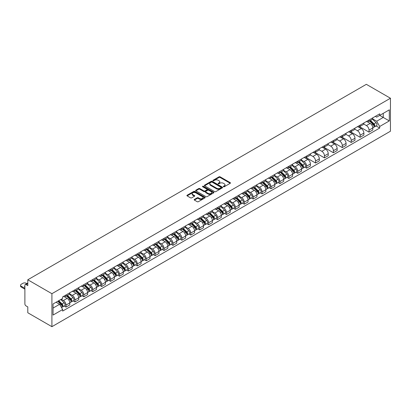 <?xml version="1.0" encoding="UTF-8"?>
<svg xmlns="http://www.w3.org/2000/svg" width="411" height="411" viewBox="0 0 411 411"><rect width="100%" height="100%" fill="white"/><g stroke="black" fill="none" stroke-linecap="round" stroke-linejoin="round"><path stroke-width="0.62" d="M223.481 186.743A0.555 0.319 0 0 0 224.267 186.743L230.222 183.301A0.791 0.457 0 0 0 230.458 182.977A0.791 0.457 0 0 0 230.222 182.654L220.132 176.828A0.791 0.457 0 0 0 219.006 176.828L213.052 180.27A0.555 0.319 0 0 0 213.838 180.722L214.609 180.275A2.538 1.464 0 0 1 218.195 180.275L219.037 180.763A2.538 1.464 0 0 1 219.782 181.796A2.538 1.464 0 0 1 219.037 182.833L218.267 183.28A0.555 0.319 0 0 0 219.053 183.732L219.823 183.285A2.538 1.464 0 0 1 223.409 183.285L224.252 183.774A2.538 1.464 0 0 1 224.997 184.806A2.538 1.464 0 0 1 224.252 185.844L223.481 186.291A0.555 0.319 0 0 0 223.481 186.743L223.481 186.291M194.393 199.427A0.791 0.457 0 0 0 194.162 199.751A0.791 0.457 0 0 0 194.393 200.075L197.223 201.709A0.791 0.457 0 0 0 198.343 201.709L204.961 197.886A0.791 0.457 0 0 0 205.192 197.563A0.791 0.457 0 0 0 204.961 197.239L194.871 191.413A0.791 0.457 0 0 0 193.745 191.413L187.128 195.23A0.791 0.457 0 0 0 186.897 195.554A0.791 0.457 0 0 0 187.128 195.877L190.55 197.855A0.791 0.457 0 0 0 191.67 197.855L194.506 196.222A0.791 0.457 0 0 0 194.737 195.898A0.791 0.457 0 0 0 194.506 195.574L192.805 194.593A2.122 1.223 0 0 1 192.189 193.725A2.122 1.223 0 0 1 193.494 192.595A2.122 1.223 0 0 1 195.806 192.862L202.453 196.699A2.122 1.223 0 0 1 203.075 197.563A2.122 1.223 0 0 1 201.765 198.693A2.122 1.223 0 0 1 199.453 198.431L198.343 197.789A0.791 0.457 0 0 0 197.223 197.789L194.393 199.427L194.393 200.075L197.223 198.451L197.223 197.789M51.909 293.695L27.799 279.778L366.34 84.322L390.45 98.239L51.909 293.695L51.909 326.678L390.45 131.222L390.45 98.239M214.665 191.639A0.791 0.457 0 0 0 215.785 191.639L222.402 187.817A0.791 0.457 0 0 0 222.634 187.493A0.791 0.457 0 0 0 222.402 187.169L212.307 181.343A0.791 0.457 0 0 0 211.187 181.343L204.57 185.166A0.791 0.457 0 0 0 204.339 185.489A0.791 0.457 0 0 0 204.57 185.813L214.665 191.639M202.854 186.861A0.555 0.319 0 0 1 203.419 186.938L203.419 186.281L213.684 192.204A0.791 0.457 0 0 1 213.915 192.528A0.791 0.457 0 0 1 213.684 192.851L207.067 196.674A0.791 0.457 0 0 1 205.942 196.674L195.852 190.848L195.852 190.201A0.791 0.457 0 0 0 195.615 190.524A0.791 0.457 0 0 0 195.852 190.848M195.852 190.201L198.683 188.562A0.791 0.457 0 0 1 199.803 188.562L203.897 190.925A0.791 0.457 0 0 0 205.017 190.925L206.897 189.841A0.791 0.457 0 0 0 207.129 189.517A0.791 0.457 0 0 0 206.897 189.194L202.633 186.733A0.555 0.319 0 0 1 203.419 186.281M27.799 279.778L27.799 285.614L26.032 284.592A1.618 0.935 -120 0 0 25.22 284.51A1.618 0.935 -120 0 0 24.886 285.249L24.886 303.919A1.618 0.935 -120 0 0 26.032 305.897L27.799 306.919L27.799 312.761L51.909 326.678M369.027 120.007A3.714 2.147 60 0 1 368.256 121.677L372.027 119.498A3.714 2.147 -120 0 0 372.798 117.834M363.673 124.009L366.401 125.581A3.714 2.147 60 0 1 369.027 130.133L372.798 127.96A3.714 2.147 -120 0 0 370.167 123.408L367.47 121.846M372.798 127.96L372.798 129.968L369.027 132.147L359.574 126.691M368.256 121.677A3.714 2.147 60 0 1 366.427 121.512M369.027 130.133L369.027 132.147M360.113 125.155A3.714 2.147 60 0 1 359.348 126.824L363.113 124.646A3.714 2.147 -120 0 0 363.884 122.976M350.665 131.833L360.113 137.295L363.884 135.116L363.884 133.102A3.714 2.147 -120 0 0 361.259 128.551L358.556 126.994M359.348 126.824A3.714 2.147 60 0 1 357.513 126.655M354.765 129.157L357.488 130.729A3.714 2.147 60 0 1 360.113 135.281L360.113 137.295M351.205 130.297A3.714 2.147 60 0 1 350.434 131.967L354.205 129.789A3.714 2.147 -120 0 0 354.976 128.124M341.752 136.981L351.205 142.437L354.976 140.259L354.976 138.25A3.714 2.147 -120 0 0 352.345 133.698L349.648 132.137M350.434 131.967A3.714 2.147 60 0 1 348.605 131.803M345.851 134.299L348.574 135.871A3.714 2.147 60 0 1 351.205 140.423L351.205 142.437M342.291 135.445A3.714 2.147 60 0 1 341.52 137.115L345.291 134.936A3.714 2.147 -120 0 0 346.062 133.267M332.838 142.124L342.291 147.585L346.062 145.407L346.062 143.393A3.714 2.147 -120 0 0 343.432 138.841L340.734 137.284M341.52 137.115A3.714 2.147 60 0 1 339.692 136.945M336.938 139.447L339.661 141.019A3.714 2.147 60 0 1 342.291 145.571L342.291 147.585M333.378 140.593A3.714 2.147 60 0 1 332.607 142.257L336.378 140.084A3.714 2.147 -120 0 0 337.148 138.415M323.93 147.272L333.378 152.728L337.148 150.549L337.148 148.541A3.714 2.147 -120 0 0 334.523 143.989L331.821 142.427M332.607 142.257A3.714 2.147 60 0 1 330.778 142.093M328.029 144.59L330.752 146.162A3.714 2.147 60 0 1 333.378 150.714L333.378 152.728M324.469 145.735A3.714 2.147 60 0 1 323.698 147.405L327.469 145.227A3.714 2.147 -120 0 0 328.235 143.557M315.016 152.414L324.469 157.875L328.24 155.697L328.24 153.683A3.714 2.147 -120 0 0 325.61 149.131L322.912 147.575M323.698 147.405A3.714 2.147 60 0 1 321.87 147.236M319.116 149.738L321.839 151.31A3.714 2.147 60 0 1 324.469 155.861L324.469 157.875M315.556 150.883A3.714 2.147 60 0 1 314.785 152.548L318.556 150.375A3.714 2.147 -120 0 0 319.326 148.705M306.103 157.562L315.556 163.018L319.326 160.84L319.326 158.831A3.714 2.147 -120 0 0 316.696 154.279L313.999 152.722M314.785 152.548A3.714 2.147 60 0 1 312.956 152.383M310.202 154.88L312.925 156.457A3.714 2.147 60 0 1 315.556 161.004L315.556 163.018M306.642 156.026A3.714 2.147 60 0 1 305.871 157.696L309.642 155.517A3.714 2.147 -120 0 0 310.413 153.848M304.834 167.118L306.642 168.166L310.413 165.987L310.413 163.974A3.714 2.147 -120 0 0 307.788 159.422L305.085 157.865M305.871 157.696A3.714 2.147 60 0 1 304.042 157.526M301.294 160.028L304.017 161.6A3.714 2.147 60 0 1 306.642 166.152L306.642 168.166M297.734 161.174A3.714 2.147 60 0 1 296.963 162.838L300.734 160.665A3.714 2.147 -120 0 0 301.499 158.995M295.925 172.266L297.734 173.308L301.499 171.13L301.499 169.121A3.714 2.147 -120 0 0 298.874 164.57L296.177 163.013M296.963 162.838A3.714 2.147 60 0 1 295.134 162.674M292.38 165.176L295.103 166.748A3.714 2.147 60 0 1 297.734 171.3L297.734 173.308M288.82 166.316A3.714 2.147 60 0 1 288.049 167.986L291.82 165.808A3.714 2.147 -120 0 0 292.591 164.138M287.012 177.408L288.82 178.456L292.591 176.278L292.591 174.264A3.714 2.147 -120 0 0 289.961 169.712L287.263 168.156M288.049 167.986A3.714 2.147 60 0 1 286.22 167.816M283.467 170.318L286.19 171.89A3.714 2.147 60 0 1 288.82 176.442L288.82 178.456M279.906 171.464A3.714 2.147 60 0 1 279.136 173.129L282.907 170.955A3.714 2.147 -120 0 0 283.677 169.286M278.098 182.556L279.906 183.599L283.677 181.421L283.677 179.412A3.714 2.147 -120 0 0 281.052 174.86L278.35 173.303M279.136 173.129A3.714 2.147 60 0 1 277.307 172.964M274.558 175.466L277.281 177.038A3.714 2.147 60 0 1 279.906 181.59L279.906 183.599M270.993 176.607A3.714 2.147 60 0 1 270.227 178.276L273.998 176.098A3.714 2.147 -120 0 0 274.764 174.428M269.19 187.704L270.993 188.747L274.764 186.568L274.764 184.554A3.714 2.147 -120 0 0 272.139 180.003L269.441 178.446M270.227 178.276A3.714 2.147 60 0 1 268.398 178.107M265.645 180.609L268.368 182.181A3.714 2.147 60 0 1 270.993 186.733L270.993 188.747M262.084 181.754A3.714 2.147 60 0 1 261.314 183.419L265.085 181.246A3.714 2.147 -120 0 0 265.855 179.576M260.276 192.846L262.084 193.889L265.855 191.711L265.855 189.702A3.714 2.147 -120 0 0 263.225 185.15L260.528 183.594M261.314 183.419A3.714 2.147 60 0 1 259.485 183.255M256.731 185.757L259.454 187.329A3.714 2.147 60 0 1 262.084 191.88L262.084 193.889M253.171 186.897A3.714 2.147 60 0 1 252.4 188.567L256.171 186.389A3.714 2.147 -120 0 0 256.942 184.719M251.362 197.994L253.171 199.037L256.942 196.859L256.942 194.845A3.714 2.147 -120 0 0 254.311 190.293L251.614 188.736M252.4 188.567A3.714 2.147 60 0 1 250.571 188.397M247.823 190.899L250.546 192.471A3.714 2.147 60 0 1 253.171 197.023L253.171 199.037M244.257 192.045A3.714 2.147 60 0 1 243.492 193.709L247.258 191.536A3.714 2.147 -120 0 0 248.028 189.867M242.454 203.137L244.257 204.18L248.028 202.007L248.028 199.993A3.714 2.147 -120 0 0 245.403 195.441L242.701 193.884M243.492 193.709A3.714 2.147 60 0 1 241.658 193.545M238.909 196.047L241.632 197.619A3.714 2.147 60 0 1 244.257 202.171L244.257 204.18M235.349 197.188A3.714 2.147 60 0 1 234.578 198.857L238.349 196.679A3.714 2.147 -120 0 0 239.12 195.009M233.54 208.285L235.349 209.327L239.12 207.149L239.12 205.135A3.714 2.147 -120 0 0 236.489 200.583L233.792 199.027M234.578 198.857A3.714 2.147 60 0 1 232.749 198.688M229.996 201.19L232.718 202.762A3.714 2.147 60 0 1 235.349 207.314L235.349 209.327M226.435 202.335A3.714 2.147 60 0 1 225.665 204L229.436 201.827A3.714 2.147 -120 0 0 230.206 200.157M224.627 213.427L226.435 214.47L230.206 212.297L230.206 210.283A3.714 2.147 -120 0 0 227.576 205.731L224.879 204.175M225.665 204A3.714 2.147 60 0 1 223.836 203.835M221.082 206.337L223.805 207.909A3.714 2.147 60 0 1 226.435 212.461L226.435 214.47M217.522 207.478A3.714 2.147 60 0 1 216.751 209.148L220.522 206.969A3.714 2.147 -120 0 0 221.293 205.3M215.713 218.575L217.522 219.618L221.293 217.44L221.293 215.426A3.714 2.147 -120 0 0 218.667 210.874L215.965 209.317M216.751 209.148A3.714 2.147 60 0 1 214.922 208.978M212.174 211.48L214.896 213.052A3.714 2.147 60 0 1 217.522 217.604L217.522 219.618M208.613 212.626A3.714 2.147 60 0 1 207.843 214.29L211.614 212.117A3.714 2.147 -120 0 0 212.379 210.447M206.805 223.718L208.613 224.76L212.384 222.587L212.384 220.573A3.714 2.147 -120 0 0 209.754 216.022L207.057 214.465M207.843 214.29A3.714 2.147 60 0 1 206.014 214.126M203.26 216.628L205.983 218.2A3.714 2.147 60 0 1 208.613 222.752L208.613 224.76M199.7 217.768A3.714 2.147 60 0 1 198.929 219.438L202.7 217.26A3.714 2.147 -120 0 0 203.471 215.595M197.891 228.865L199.7 229.908L203.471 227.73L203.471 225.716A3.714 2.147 -120 0 0 200.84 221.164L198.143 219.608M198.929 219.438A3.714 2.147 60 0 1 197.1 219.269M194.346 221.77L197.069 223.343A3.714 2.147 60 0 1 199.7 227.894L199.7 229.908M190.786 222.916A3.714 2.147 60 0 1 190.016 224.581L193.787 222.408A3.714 2.147 -120 0 0 194.557 220.738M188.978 234.008L190.786 235.051L194.557 232.878L194.557 230.864A3.714 2.147 -120 0 0 191.932 226.312L189.23 224.755M190.016 224.581A3.714 2.147 60 0 1 188.187 224.416M185.438 226.918L188.161 228.49A3.714 2.147 60 0 1 190.786 233.042L190.786 235.051M181.878 228.059A3.714 2.147 60 0 1 181.107 229.728L184.878 227.55A3.714 2.147 -120 0 0 185.644 225.886M180.069 239.156L181.878 240.199L185.644 238.02L185.644 236.006A3.714 2.147 -120 0 0 183.018 231.46L180.321 229.898M181.107 229.728A3.714 2.147 60 0 1 179.278 229.559M176.525 232.061L179.247 233.633A3.714 2.147 60 0 1 181.878 238.185L181.878 240.199M172.964 233.207A3.714 2.147 60 0 1 172.194 234.871L175.965 232.698A3.714 2.147 -120 0 0 176.735 231.028M171.156 244.298L172.964 245.341L176.735 243.168L176.735 241.154A3.714 2.147 -120 0 0 174.105 236.602L171.408 235.046M172.194 234.871A3.714 2.147 60 0 1 170.365 234.707M167.611 237.209L170.334 238.781A3.714 2.147 60 0 1 172.964 243.333L172.964 245.341M164.051 238.349A3.714 2.147 60 0 1 163.28 240.019L167.051 237.841A3.714 2.147 -120 0 0 167.822 236.176M162.242 249.446L164.051 250.489L167.822 248.311L167.822 246.302A3.714 2.147 -120 0 0 165.196 241.75L162.494 240.188M163.28 240.019A3.714 2.147 60 0 1 161.451 239.849M158.703 242.351L161.425 243.923A3.714 2.147 60 0 1 164.051 248.475L164.051 250.489M155.137 243.497A3.714 2.147 60 0 1 154.372 245.167L158.143 242.988A3.714 2.147 -120 0 0 158.908 241.319M153.334 254.589L155.137 255.632L158.908 253.459L158.908 251.445A3.714 2.147 -120 0 0 156.283 246.893L153.586 245.336M154.372 245.167A3.714 2.147 60 0 1 152.543 244.997M149.789 247.499L152.512 249.071A3.714 2.147 60 0 1 155.137 253.623L155.137 255.632M146.229 248.64A3.714 2.147 60 0 1 145.458 250.309L149.229 248.131A3.714 2.147 -120 0 0 150 246.466M144.42 259.737L146.229 260.78L150 258.601L150 256.592A3.714 2.147 -120 0 0 147.369 252.041L144.672 250.479M145.458 250.309A3.714 2.147 60 0 1 143.629 250.14M140.875 252.642L143.598 254.214A3.714 2.147 60 0 1 146.229 258.766L146.229 260.78M137.315 253.787A3.714 2.147 60 0 1 136.544 255.457L140.315 253.279A3.714 2.147 -120 0 0 141.086 251.609M135.507 264.879L137.315 265.922L141.086 263.749L141.086 261.735A3.714 2.147 -120 0 0 138.456 257.183L135.758 255.627M136.544 255.457A3.714 2.147 60 0 1 134.716 255.288M131.967 257.789L134.69 259.362A3.714 2.147 60 0 1 137.315 263.913L137.315 265.922M128.402 258.93A3.714 2.147 60 0 1 127.636 260.6L131.402 258.421A3.714 2.147 -120 0 0 132.172 256.757M126.598 270.027L128.402 271.07L132.172 268.892L132.172 266.883A3.714 2.147 -120 0 0 129.547 262.331L126.845 260.769M127.636 260.6A3.714 2.147 60 0 1 125.802 260.43M123.053 262.932L125.776 264.504A3.714 2.147 60 0 1 128.402 269.056L128.402 271.07M119.493 264.078A3.714 2.147 60 0 1 118.722 265.747L122.493 263.569A3.714 2.147 -120 0 0 123.264 261.899M117.685 275.17L119.493 276.213L123.264 274.039L123.264 272.025A3.714 2.147 -120 0 0 120.634 267.474L117.936 265.917M118.722 265.747A3.714 2.147 60 0 1 116.894 265.578M114.14 268.08L116.863 269.652A3.714 2.147 60 0 1 119.493 274.204L119.493 276.213M110.58 269.22A3.714 2.147 60 0 1 109.809 270.89L113.58 268.712A3.714 2.147 -120 0 0 114.35 267.047M108.771 280.317L110.58 281.36L114.35 279.182L114.35 277.173A3.714 2.147 -120 0 0 111.72 272.621L109.023 271.06M109.809 270.89A3.714 2.147 60 0 1 107.98 270.721M105.226 273.223L107.954 274.795A3.714 2.147 60 0 1 110.58 279.346L110.58 281.36M101.666 274.368A3.714 2.147 60 0 1 100.901 276.038L104.666 273.86A3.714 2.147 -120 0 0 105.437 272.19M99.858 285.46L101.666 286.503L105.437 284.33L105.437 282.316A3.714 2.147 -120 0 0 102.812 277.764L100.109 276.207M100.901 276.038A3.714 2.147 60 0 1 99.066 275.868M96.318 278.37L99.041 279.942A3.714 2.147 60 0 1 101.666 284.494L101.666 286.503M92.758 279.511A3.714 2.147 60 0 1 91.987 281.181L95.758 279.002A3.714 2.147 -120 0 0 96.528 277.338M90.949 290.608L92.758 291.651L96.528 289.472L96.528 287.464A3.714 2.147 -120 0 0 93.898 282.912L91.201 281.35M91.987 281.181A3.714 2.147 60 0 1 90.158 281.011M87.404 283.513L90.127 285.085A3.714 2.147 60 0 1 92.758 289.637L92.758 291.651M83.844 284.659A3.714 2.147 60 0 1 83.073 286.328L86.844 284.15A3.714 2.147 -120 0 0 87.615 282.48M82.036 295.75L83.844 296.793L87.615 294.62L87.615 292.606A3.714 2.147 -120 0 0 84.985 288.054L82.287 286.498M83.073 286.328A3.714 2.147 60 0 1 81.244 286.159M78.491 288.661L81.214 290.233A3.714 2.147 60 0 1 83.844 294.785L83.844 296.793M74.93 289.801A3.714 2.147 60 0 1 74.16 291.471L77.931 289.293A3.714 2.147 -120 0 0 78.701 287.628M73.122 300.898L74.93 301.941L78.701 299.763L78.701 297.754A3.714 2.147 -120 0 0 76.076 293.202L73.374 291.64M74.16 291.471A3.714 2.147 60 0 1 72.331 291.307M69.582 293.803L72.305 295.375A3.714 2.147 60 0 1 74.93 299.927L74.93 301.941M66.022 294.949A3.714 2.147 60 0 1 65.251 296.619L69.022 294.44A3.714 2.147 -120 0 0 69.788 292.771M64.214 306.041L66.022 307.089L69.788 304.911L69.788 302.897A3.714 2.147 -120 0 0 67.163 298.345L64.465 296.788M65.251 296.619A3.714 2.147 60 0 1 63.422 296.449M61.218 299.27L63.392 300.523A3.714 2.147 60 0 1 66.022 305.075L66.022 307.089M375.341 116.364L376.682 117.14L389.309 109.85L383.252 113.349L383.252 117.438L376.682 121.23L372.587 118.866M53.05 308.075L59.621 304.284L62.647 309.529L53.05 315.067L53.05 303.986L62.647 298.443L62.647 296.896L379.707 113.842L379.707 115.393L389.309 120.932L379.707 126.475L376.682 121.23M389.309 109.85L389.309 120.932M62.647 309.529L62.647 311.076L379.707 128.026L379.707 126.475M59.621 304.284L56.081 302.239M376.132 125.956L379.707 128.026M223.702 186.82L224.252 186.502A2.538 1.464 0 0 0 224.997 185.469L224.997 184.806M219.782 181.796L219.782 182.458A2.538 1.464 0 0 1 219.037 183.491L218.488 183.809M230.222 182.654L230.222 183.301L220.132 177.485A0.791 0.457 0 0 0 219.006 177.485L213.273 180.799M222.402 187.169L222.402 187.817L212.307 182.001A0.791 0.457 0 0 0 211.187 182.001L204.58 185.818L204.57 185.166M221 187.719A0.555 0.319 0 0 0 221 187.267L212.138 182.155A0.555 0.319 0 0 0 211.357 182.155L210.54 182.623A2.538 1.464 0 0 0 209.8 183.66A2.538 1.464 0 0 0 210.54 184.693L216.597 188.192A2.538 1.464 0 0 0 220.188 188.192L221 187.719L221 188.382A0.555 0.319 0 0 0 221.164 188.156L221.164 187.493M209.8 183.66L209.8 184.318A2.538 1.464 0 0 0 210.54 185.356L210.54 184.693M221 188.382L220.188 188.849A2.538 1.464 0 0 1 216.597 188.849L210.54 185.356M195.862 190.853L198.683 189.224L198.683 188.562M207.129 189.517L207.129 190.18A0.791 0.457 0 0 1 206.897 190.504L205.017 191.588A0.791 0.457 0 0 1 203.897 191.588L199.803 189.224A0.791 0.457 0 0 0 198.683 189.224M203.419 186.938L213.669 192.857M208.146 193.381A2.122 1.223 0 0 0 210.458 193.643A2.122 1.223 0 0 0 211.768 192.512A2.122 1.223 0 0 0 211.146 191.649L208.803 190.293A0.791 0.457 0 0 0 207.683 190.293L205.803 191.382A0.791 0.457 0 0 0 205.572 191.706A0.791 0.457 0 0 0 205.803 192.029L208.146 193.381L208.146 194.038A2.122 1.223 0 0 0 210.458 194.305A2.122 1.223 0 0 0 211.768 193.175L211.768 192.512M205.572 191.706L205.572 192.363A0.791 0.457 0 0 0 205.803 192.687L205.803 192.029M208.146 194.038L205.803 192.687M203.075 197.563L203.075 198.225A2.122 1.223 0 0 1 201.765 199.356A2.122 1.223 0 0 1 199.453 199.088L198.343 198.451A0.791 0.457 0 0 0 197.223 198.451M192.189 193.725L192.189 194.388A2.122 1.223 0 0 0 192.805 195.251L192.805 194.593M194.506 195.574L194.506 196.222L192.805 195.251M204.961 197.239L204.961 197.886L194.871 192.071A0.791 0.457 0 0 0 193.745 192.071L187.139 195.888M369.504 120.957L373.018 124.42A2.019 1.166 60 0 1 373.553 127.446L372.798 127.883M370.208 121.646L371.693 122.504M369.895 120.731L373.743 124.523A0.971 0.56 60 0 1 373.995 125.977A0.971 0.56 60 0 1 373.907 126.013M370.475 120.397L373.989 123.86A2.019 1.166 60 0 1 374.524 126.886A2.019 1.166 60 0 1 373.912 126.953M372.443 119.118L376.044 122.673A2.019 1.166 60 0 1 376.579 125.699L374.524 126.886M298.211 162.119L301.72 165.582A2.019 1.166 60 0 1 302.255 168.608L301.499 169.044M298.91 162.807L300.4 163.67M298.602 161.893L302.445 165.684A0.971 0.56 60 0 1 302.702 167.138A0.971 0.56 60 0 1 302.614 167.174M299.182 161.559L302.691 165.022A2.019 1.166 60 0 1 303.226 168.048A2.019 1.166 60 0 1 302.614 168.114M301.145 160.28L304.751 163.835A2.019 1.166 60 0 1 305.281 166.861L303.226 168.048M289.298 167.262L292.812 170.729A2.019 1.166 60 0 1 293.341 173.755L292.591 174.192M289.996 167.955L291.486 168.813M289.688 167.041L293.531 170.832A0.971 0.56 60 0 1 293.788 172.286A0.971 0.56 60 0 1 293.701 172.322M290.269 166.702L293.783 170.164A2.019 1.166 60 0 1 294.312 173.195A2.019 1.166 60 0 1 293.706 173.262M292.236 165.422L295.838 168.978A2.019 1.166 60 0 1 296.372 172.009L294.312 173.195M280.389 172.409L283.898 175.872A2.019 1.166 60 0 1 284.433 178.903L283.677 179.335M281.088 173.098L282.573 173.961M280.775 172.183L284.623 175.975A0.971 0.56 60 0 1 284.874 177.429A0.971 0.56 60 0 1 284.787 177.465M281.36 171.849L284.869 175.312A2.019 1.166 60 0 1 285.404 178.338A2.019 1.166 60 0 1 284.792 178.405M283.323 170.57L286.924 174.125A2.019 1.166 60 0 1 287.459 177.151L285.404 178.338M271.476 177.552L274.985 181.02A2.019 1.166 60 0 1 275.519 184.046L274.764 184.482M272.174 178.246L273.664 179.104M271.866 177.331L275.709 181.123A0.971 0.56 60 0 1 275.966 182.576A0.971 0.56 60 0 1 275.879 182.612M272.447 176.992L275.956 180.455A2.019 1.166 60 0 1 276.49 183.486A2.019 1.166 60 0 1 275.879 183.553M274.409 175.718L278.016 179.268A2.019 1.166 60 0 1 278.545 182.299L276.49 183.486M262.562 182.7L266.071 186.162A2.019 1.166 60 0 1 266.605 189.194L265.855 189.625M263.261 183.388L264.751 184.251M262.953 182.474L266.796 186.265A0.971 0.56 60 0 1 267.052 187.719A0.971 0.56 60 0 1 266.965 187.755M263.533 182.14L267.047 185.602A2.019 1.166 60 0 1 267.576 188.628A2.019 1.166 60 0 1 266.97 188.695M265.501 180.861L269.102 184.416A2.019 1.166 60 0 1 269.637 187.442L267.576 188.628M253.649 187.842L257.163 191.31A2.019 1.166 60 0 1 257.697 194.336L256.942 194.773M254.352 188.536L255.837 189.394M254.039 187.621L257.887 191.413A0.971 0.56 60 0 1 258.139 192.867A0.971 0.56 60 0 1 258.051 192.903M254.62 187.282L258.134 190.75A2.019 1.166 60 0 1 258.668 193.776A2.019 1.166 60 0 1 258.057 193.843M256.587 186.008L260.189 189.558A2.019 1.166 60 0 1 260.723 192.589L258.668 193.776M244.74 192.99L248.249 196.453A2.019 1.166 60 0 1 248.783 199.484L248.028 199.916M245.439 193.679L246.929 194.542M245.131 192.764L248.974 196.556A0.971 0.56 60 0 1 249.23 198.01A0.971 0.56 60 0 1 249.138 198.045M245.711 192.43L249.22 195.893A2.019 1.166 60 0 1 249.754 198.919A2.019 1.166 60 0 1 249.143 198.986M247.674 191.151L251.275 194.706A2.019 1.166 60 0 1 251.809 197.732L249.754 198.919M235.827 198.133L239.336 201.601A2.019 1.166 60 0 1 239.87 204.627L239.115 205.063M236.525 198.826L238.015 199.684M236.217 197.912L240.06 201.703A0.971 0.56 60 0 1 240.317 203.157A0.971 0.56 60 0 1 240.23 203.193M236.798 197.573L240.307 201.041A2.019 1.166 60 0 1 240.841 204.067A2.019 1.166 60 0 1 240.23 204.133M238.765 196.299L242.367 199.849A2.019 1.166 60 0 1 242.896 202.88L240.841 204.067M226.913 203.281L230.427 206.743A2.019 1.166 60 0 1 230.956 209.774L230.206 210.206M227.617 203.969L229.102 204.832M227.304 203.055L231.146 206.851A0.971 0.56 60 0 1 231.403 208.3A0.971 0.56 60 0 1 231.316 208.336M227.884 202.721L231.398 206.183A2.019 1.166 60 0 1 231.927 209.209A2.019 1.166 60 0 1 231.321 209.276M229.852 201.441L233.453 204.997A2.019 1.166 60 0 1 233.987 208.023L231.927 209.209M218.005 208.428L221.514 211.891A2.019 1.166 60 0 1 222.048 214.917L221.293 215.354M218.703 209.117L220.193 209.975M218.39 208.202L222.238 211.994A0.971 0.56 60 0 1 222.495 213.448A0.971 0.56 60 0 1 222.402 213.484M218.976 207.863L222.485 211.331A2.019 1.166 60 0 1 223.019 214.357A2.019 1.166 60 0 1 222.408 214.424M220.938 206.589L224.54 210.139A2.019 1.166 60 0 1 225.074 213.17L223.019 214.357M209.091 213.571L212.6 217.034A2.019 1.166 60 0 1 213.134 220.065L212.379 220.496M209.79 214.259L211.28 215.123M209.482 213.345L213.324 217.142A0.971 0.56 60 0 1 213.581 218.59A0.971 0.56 60 0 1 213.494 218.626M210.062 213.011L213.571 216.474A2.019 1.166 60 0 1 214.105 219.505A2.019 1.166 60 0 1 213.494 219.566M212.025 211.732L215.631 215.287A2.019 1.166 60 0 1 216.16 218.313L214.105 219.505M200.178 218.719L203.692 222.181A2.019 1.166 60 0 1 204.221 225.207L203.471 225.644M200.881 219.407L202.366 220.265M200.568 218.493L204.411 222.284A0.971 0.56 60 0 1 204.668 223.738A0.971 0.56 60 0 1 204.58 223.774M201.149 218.154L204.663 221.621A2.019 1.166 60 0 1 205.192 224.647A2.019 1.166 60 0 1 204.586 224.714M203.116 216.88L206.718 220.43A2.019 1.166 60 0 1 207.252 223.461L205.192 224.647M191.269 223.861L194.778 227.324A2.019 1.166 60 0 1 195.312 230.355L194.557 230.787M191.968 224.555L193.458 225.413M191.654 223.635L195.502 227.432A0.971 0.56 60 0 1 195.754 228.881A0.971 0.56 60 0 1 195.667 228.917M192.24 223.301L195.749 226.764A2.019 1.166 60 0 1 196.283 229.795A2.019 1.166 60 0 1 195.672 229.857M194.203 222.022L197.804 225.577A2.019 1.166 60 0 1 198.338 228.603L196.283 229.795M182.356 229.009L185.864 232.472A2.019 1.166 60 0 1 186.399 235.498L185.644 235.935M183.054 229.698L184.544 230.556M182.746 228.783L186.589 232.575A0.971 0.56 60 0 1 186.846 234.029A0.971 0.56 60 0 1 186.758 234.065M183.327 228.444L186.835 231.912A2.019 1.166 60 0 1 187.37 234.938A2.019 1.166 60 0 1 186.758 235.005M185.289 227.17L188.896 230.725A2.019 1.166 60 0 1 189.425 233.751L187.37 234.938M173.442 234.152L176.956 237.615A2.019 1.166 60 0 1 177.485 240.646L176.735 241.077M174.146 234.845L175.631 235.703M173.832 233.926L177.675 237.722A0.971 0.56 60 0 1 177.932 239.176A0.971 0.56 60 0 1 177.845 239.207M174.413 233.592L177.927 237.055A2.019 1.166 60 0 1 178.456 240.086A2.019 1.166 60 0 1 177.85 240.147M176.381 232.313L179.982 235.868A2.019 1.166 60 0 1 180.516 238.894L178.456 240.086M164.534 239.3L168.042 242.762A2.019 1.166 60 0 1 168.577 245.788L167.822 246.225M165.232 239.988L166.717 240.846M164.919 239.074L168.767 242.865A0.971 0.56 60 0 1 169.019 244.319A0.971 0.56 60 0 1 168.931 244.355M165.505 238.734L169.013 242.202A2.019 1.166 60 0 1 169.548 245.228A2.019 1.166 60 0 1 168.936 245.295M167.467 237.46L171.068 241.016A2.019 1.166 60 0 1 171.603 244.042L169.548 245.228M155.62 244.442L159.129 247.905A2.019 1.166 60 0 1 159.663 250.936L158.908 251.368M156.319 245.136L157.809 245.994M156.01 244.216L159.853 248.013A0.971 0.56 60 0 1 160.11 249.467A0.971 0.56 60 0 1 160.023 249.498M156.591 243.882L160.1 247.345A2.019 1.166 60 0 1 160.634 250.376A2.019 1.166 60 0 1 160.023 250.438M158.554 242.603L162.16 246.158A2.019 1.166 60 0 1 162.689 249.184L160.634 250.376M146.706 249.59L150.22 253.053A2.019 1.166 60 0 1 150.75 256.079L150 256.515M147.405 250.278L148.895 251.136M147.097 249.364L150.94 253.155A0.971 0.56 60 0 1 151.197 254.609A0.971 0.56 60 0 1 151.109 254.645M147.677 249.03L151.191 252.493A2.019 1.166 60 0 1 151.721 255.519A2.019 1.166 60 0 1 151.114 255.585M149.645 247.751L153.246 251.306A2.019 1.166 60 0 1 153.781 254.332L151.721 255.519M137.793 254.733L141.307 258.195A2.019 1.166 60 0 1 141.841 261.226L141.086 261.658M138.497 255.426L139.981 256.284M138.183 254.507L142.031 258.303A0.971 0.56 60 0 1 142.283 259.757A0.971 0.56 60 0 1 142.196 259.788M138.764 254.173L142.278 257.635A2.019 1.166 60 0 1 142.812 260.666A2.019 1.166 60 0 1 142.201 260.728M140.732 252.893L144.333 256.449A2.019 1.166 60 0 1 144.867 259.48L142.812 260.666M128.884 259.88L132.393 263.343A2.019 1.166 60 0 1 132.928 266.369L132.172 266.806M129.583 260.569L131.073 261.427M129.275 259.654L133.118 263.446A0.971 0.56 60 0 1 133.375 264.9A0.971 0.56 60 0 1 133.282 264.936M129.855 259.32L133.364 262.783A2.019 1.166 60 0 1 133.899 265.809A2.019 1.166 60 0 1 133.287 265.876M131.818 258.041L135.419 261.596A2.019 1.166 60 0 1 135.954 264.622L133.899 265.809M119.971 265.023L123.48 268.486A2.019 1.166 60 0 1 124.014 271.517L123.259 271.948M120.67 265.717L122.159 266.575M120.361 264.797L124.204 268.594A0.971 0.56 60 0 1 124.461 270.048A0.971 0.56 60 0 1 124.374 270.078M120.942 264.463L124.451 267.926A2.019 1.166 60 0 1 124.985 270.957A2.019 1.166 60 0 1 124.374 271.019M122.91 263.184L126.511 266.739A2.019 1.166 60 0 1 127.04 269.77L124.985 270.957M111.057 270.171L114.571 273.634A2.019 1.166 60 0 1 115.101 276.66L114.35 277.096M111.761 270.859L113.246 271.717M111.448 269.945L115.291 273.736A0.971 0.56 60 0 1 115.548 275.19A0.971 0.56 60 0 1 115.46 275.226M112.028 269.611L115.542 273.074A2.019 1.166 60 0 1 116.072 276.1A2.019 1.166 60 0 1 115.465 276.166M113.996 268.332L117.597 271.887A2.019 1.166 60 0 1 118.132 274.913L116.072 276.1M102.149 275.313L105.658 278.776A2.019 1.166 60 0 1 106.192 281.807L105.437 282.244M102.848 276.007L104.337 276.865M102.534 275.087L106.382 278.884A0.971 0.56 60 0 1 106.639 280.338A0.971 0.56 60 0 1 106.547 280.369M103.12 274.753L106.629 278.216A2.019 1.166 60 0 1 107.163 281.247A2.019 1.166 60 0 1 106.552 281.309M105.082 273.474L108.684 277.029A2.019 1.166 60 0 1 109.218 280.061L107.163 281.247M93.235 280.461L96.744 283.924A2.019 1.166 60 0 1 97.279 286.95L96.523 287.387M93.934 281.15L95.424 282.008M93.626 280.235L97.469 284.027A0.971 0.56 60 0 1 97.726 285.481A0.971 0.56 60 0 1 97.638 285.517M94.206 279.901L97.715 283.364A2.019 1.166 60 0 1 98.25 286.39A2.019 1.166 60 0 1 97.638 286.457M96.169 278.622L99.775 282.177A2.019 1.166 60 0 1 100.305 285.203L98.25 286.39M84.322 285.604L87.836 289.067A2.019 1.166 60 0 1 88.365 292.098L87.615 292.534M85.026 286.297L86.51 287.155M84.712 285.378L88.555 289.174A0.971 0.56 60 0 1 88.812 290.628A0.971 0.56 60 0 1 88.725 290.664M85.293 285.044L88.807 288.507A2.019 1.166 60 0 1 89.336 291.538A2.019 1.166 60 0 1 88.73 291.599M87.26 283.765L90.862 287.32A2.019 1.166 60 0 1 91.396 290.351L89.336 291.538M75.413 290.752L78.922 294.214A2.019 1.166 60 0 1 79.457 297.24L78.701 297.677M76.112 291.44L77.602 292.298M75.799 290.526L79.647 294.317A0.971 0.56 60 0 1 79.904 295.771A0.971 0.56 60 0 1 79.811 295.807M76.384 290.192L79.893 293.654A2.019 1.166 60 0 1 80.428 296.68A2.019 1.166 60 0 1 79.816 296.747M78.347 288.912L81.948 292.468A2.019 1.166 60 0 1 82.483 295.494L80.428 296.68M66.5 295.894L70.009 299.357A2.019 1.166 60 0 1 70.543 302.388L69.788 302.825M67.199 296.588L68.688 297.446M66.89 295.673L70.733 299.465A0.971 0.56 60 0 1 70.99 300.919A0.971 0.56 60 0 1 70.903 300.955M67.471 295.334L70.98 298.797A2.019 1.166 60 0 1 71.514 301.828A2.019 1.166 60 0 1 70.903 301.89M69.433 294.055L73.04 297.61A2.019 1.166 60 0 1 73.569 300.641L71.514 301.828M57.797 301.248L61.1 304.505A2.019 1.166 60 0 1 61.629 307.531L61.532 307.592M24.886 286.935L24.434 286.673A5.05 2.913 0 0 1 24.886 286.19M58.29 301.731L59.775 302.588M26.843 283.575L26.345 283.292A2.425 1.397 0 0 0 22.918 283.292L21.259 284.248A2.425 1.397 0 0 0 20.55 285.234A2.425 1.397 0 0 0 21.259 286.226L24.886 288.322M58.187 301.022L61.82 304.608A0.971 0.56 60 0 1 62.076 306.061A0.971 0.56 60 0 1 61.989 306.097M58.768 300.688L62.071 303.945A2.019 1.166 60 0 1 62.6 306.971A2.019 1.166 60 0 1 61.994 307.038M60.823 299.501L64.126 302.758A2.019 1.166 60 0 1 64.661 305.784L62.6 306.971M24.886 289.174L21.259 287.084A2.425 1.397 180 0 1 20.55 286.092L20.55 285.234M74.93 299.927L78.701 297.754M83.844 294.785L87.615 292.606M92.758 289.637L96.528 287.464M101.666 284.494L105.437 282.316M110.58 279.346L114.35 277.173M119.493 274.204L123.264 272.025M128.402 269.056L132.172 266.883M137.315 263.913L141.086 261.735M146.229 258.766L150 256.592M155.137 253.623L158.908 251.445M164.051 248.475L167.822 246.302M172.964 243.333L176.735 241.154M181.878 238.185L185.644 236.006M190.786 233.042L194.557 230.864M199.7 227.894L203.471 225.716M208.613 222.752L212.384 220.573M217.522 217.604L221.293 215.426M226.435 212.461L230.206 210.283M235.349 207.314L239.12 205.135M244.257 202.171L248.028 199.993M253.171 197.023L256.942 194.845M262.084 191.88L265.855 189.702M270.993 186.733L274.764 184.554M279.906 181.59L283.677 179.412M288.82 176.442L292.591 174.264M297.734 171.3L301.499 169.121M306.642 166.152L310.413 163.974M315.556 161.004L319.326 158.831M324.469 155.861L328.24 153.683M333.378 150.714L337.148 148.541M342.291 145.571L346.062 143.393M351.205 140.423L354.976 138.25M360.113 135.281L363.884 133.102M66.022 305.075L69.788 302.897M63.392 300.523L67.163 298.345M72.305 295.375L76.076 293.202M81.214 290.233L84.985 288.054M90.127 285.085L93.898 282.912M99.041 279.942L102.812 277.764M107.954 274.795L111.72 272.621M116.863 269.652L120.634 267.474M125.776 264.504L129.547 262.331M134.69 259.362L138.456 257.183M143.598 254.214L147.369 252.041M152.512 249.071L156.283 246.893M161.425 243.923L165.196 241.75M170.334 238.781L174.105 236.602M179.247 233.633L183.018 231.46M188.161 228.49L191.932 226.312M197.069 223.343L200.84 221.164M205.983 218.2L209.754 216.022M214.896 213.052L218.667 210.874M223.805 207.909L227.576 205.731M232.718 202.762L236.489 200.583M241.632 197.619L245.403 195.441M250.546 192.471L254.311 190.293M259.454 187.329L263.225 185.15M268.368 182.181L272.139 180.003M277.281 177.038L281.052 174.86M286.19 171.89L289.961 169.712M295.103 166.748L298.874 164.57M304.017 161.6L307.788 159.422M312.925 156.457L316.696 154.279M321.839 151.31L325.61 149.131M330.752 146.162L334.523 143.989M339.661 141.019L343.432 138.841M348.574 135.871L352.345 133.698M357.488 130.729L361.259 128.551M366.401 125.581L370.167 123.408M27.799 283.569L26.032 284.592M224.252 186.502L224.252 185.844M218.267 183.732L218.267 183.28M219.037 183.491L219.037 182.833M213.052 180.722L213.052 180.27M219.006 177.485L219.006 176.828M220.132 177.485L220.132 176.828M211.187 182.001L211.187 181.343M212.307 182.001L212.307 181.343M216.597 188.849L216.597 188.192M220.188 188.849L220.188 188.192M199.803 189.224L199.803 188.562M203.897 191.588L203.897 190.925M205.017 191.588L205.017 190.925M206.897 190.504L206.897 189.841M213.684 192.851L213.684 192.204M198.343 198.451L198.343 197.789M199.453 199.088L199.453 198.431M187.128 195.877L187.128 195.23M193.745 192.071L193.745 191.413M194.871 192.071L194.871 191.413M373.018 124.42L371.857 125.088M374.195 125.535L373.835 125.745M376.044 122.673L373.989 123.86M301.72 165.582L300.559 166.25M302.902 166.696L302.537 166.907M304.751 163.835L302.691 165.022M292.812 170.729L291.651 171.397M293.988 171.839L293.624 172.05M295.838 168.978L293.783 170.164M283.898 175.872L282.737 176.54M285.075 176.987L284.715 177.198M286.924 174.125L284.869 175.312M274.985 181.02L273.824 181.688M276.166 182.13L275.802 182.34M278.016 179.268L275.956 180.455M266.071 186.162L264.915 186.83M267.253 187.277L266.888 187.488M269.102 184.416L267.047 185.602M257.163 191.31L256.002 191.978M258.339 192.425L257.98 192.631M260.189 189.558L258.134 190.75M248.249 196.453L247.088 197.126M249.431 197.568L249.066 197.778M251.275 194.706L249.22 195.893M239.336 201.601L238.18 202.269M240.517 202.715L240.152 202.921M242.367 199.849L240.307 201.041M230.427 206.743L229.266 207.416M231.604 207.858L231.239 208.069M233.453 204.997L231.398 206.183M221.514 211.891L220.353 212.559M222.695 213.006L222.33 213.211M224.54 210.139L222.485 211.331M212.6 217.034L211.444 217.707M213.782 218.149L213.417 218.359M215.631 215.287L213.571 216.474M203.692 222.181L202.531 222.849M204.868 223.296L204.503 223.502M206.718 220.43L204.663 221.621M194.778 227.324L193.617 227.997M195.96 228.439L195.595 228.65M197.804 225.577L195.749 226.764M185.864 232.472L184.703 233.14M187.046 233.587L186.681 233.797M188.896 230.725L186.835 231.912M176.956 237.615L175.795 238.288M178.133 238.729L177.768 238.94M179.982 235.868L177.927 237.055M168.042 242.762L166.881 243.43M169.224 243.877L168.859 244.088M171.068 241.016L169.013 242.202M159.129 247.905L157.968 248.578M160.311 249.02L159.946 249.23M162.16 246.158L160.1 247.345M150.22 253.053L149.059 253.721M151.397 254.168L151.032 254.378M153.246 251.306L151.191 252.493M141.307 258.195L140.146 258.868M142.483 259.31L142.124 259.521M144.333 256.449L142.278 257.635M132.393 263.343L131.232 264.011M133.575 264.458L133.21 264.669M135.419 261.596L133.364 262.783M123.48 268.486L122.324 269.159M124.661 269.601L124.297 269.811M126.511 266.739L124.451 267.926M114.571 273.634L113.41 274.301M115.748 274.748L115.388 274.959M117.597 271.887L115.542 273.074M105.658 278.776L104.497 279.449M106.839 279.891L106.475 280.102M108.684 277.029L106.629 278.216M96.744 283.924L95.588 284.592M97.926 285.039L97.561 285.249M99.775 282.177L97.715 283.364M87.836 289.067L86.675 289.74M89.012 290.181L88.648 290.392M90.862 287.32L88.807 288.507M78.922 294.214L77.761 294.882M80.104 295.329L79.739 295.54M81.948 292.468L79.893 293.654M70.009 299.357L68.848 300.03M71.19 300.472L70.826 300.682M73.04 297.61L70.98 298.797M61.1 304.505L60.088 305.09M62.277 305.62L61.912 305.83M64.126 302.758L62.071 303.945M21.259 287.084L21.259 286.226M25.22 284.51L27.799 283.025"/></g></svg>
